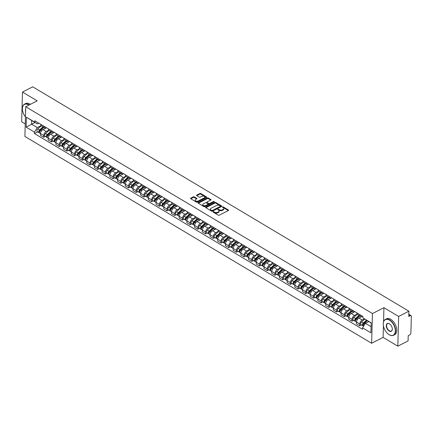 <?xml version="1.0" encoding="UTF-8"?>
<svg xmlns="http://www.w3.org/2000/svg" width="433" height="433" viewBox="0 0 433 433"><rect width="100%" height="100%" fill="white"/><g stroke="black" fill="none" stroke-linecap="round" stroke-linejoin="round"><path stroke-width="0.65" d="M213.155 211.705A0.493 0.271 1.6 0 0 213.139 212.083L218.292 215.158A0.698 0.39 1.6 0 0 219.282 215.19L228.38 210.53A0.698 0.39 1.6 0 0 228.597 210.265A0.698 0.39 1.6 0 0 228.402 209.983L223.249 206.909A0.493 0.271 1.6 0 0 222.54 207.272L223.206 207.672A2.241 1.239 1.6 0 1 223.834 208.56A2.241 1.239 1.6 0 1 223.141 209.426L222.383 209.81A2.241 1.239 1.6 0 1 219.217 209.713L218.546 209.318A0.493 0.271 1.6 0 0 217.842 209.68L218.508 210.075A2.241 1.239 1.6 0 1 219.13 210.968A2.241 1.239 1.6 0 1 218.443 211.829L217.685 212.219A2.241 1.239 1.6 0 1 214.514 212.121L213.848 211.721A0.493 0.271 1.6 0 0 213.155 211.705M194.287 196.891A0.698 0.39 1.6 0 0 193.297 196.858L190.742 198.168A0.698 0.39 1.6 0 0 190.531 198.438A0.698 0.39 1.6 0 0 190.726 198.715L196.447 202.13A0.698 0.39 1.6 0 0 197.437 202.157L206.536 197.502A0.698 0.39 1.6 0 0 206.752 197.231A0.698 0.39 1.6 0 0 206.557 196.955L200.831 193.54A0.698 0.39 1.6 0 0 199.84 193.508L196.761 195.088A0.698 0.39 1.6 0 0 196.544 195.359A0.698 0.39 1.6 0 0 196.739 195.635L199.185 197.096A0.698 0.39 1.6 0 0 200.176 197.129L201.708 196.344A1.873 1.039 1.6 0 1 203.754 196.181A1.873 1.039 1.6 0 1 204.879 197.172A1.873 1.039 1.6 0 1 204.3 197.892L198.314 200.955A1.873 1.039 1.6 0 1 196.268 201.123A1.873 1.039 1.6 0 1 195.142 200.133A1.873 1.039 1.6 0 1 195.716 199.413L196.717 198.899A0.698 0.39 1.6 0 0 196.928 198.628A0.698 0.39 1.6 0 0 196.734 198.352L194.287 196.891L194.271 197.486A0.698 0.39 1.6 0 0 193.28 197.453L190.769 198.742M383.427 325.832L383.102 337.388L397.824 346.167L398.658 316.453L383.936 307.674L372.45 313.552L25.72 106.734L37.206 100.857L22.478 92.077L32.729 86.833L408.904 311.208L408.757 316.469L410.354 315.652L408.806 314.726M398.658 316.453L408.904 311.208M205.827 207.163A0.698 0.39 1.6 0 0 205.61 207.434A0.698 0.39 1.6 0 0 205.805 207.71L211.526 211.125A0.698 0.39 1.6 0 0 212.516 211.152L221.615 206.498A0.698 0.39 1.6 0 0 221.831 206.227A0.698 0.39 1.6 0 0 221.636 205.951L215.915 202.536A0.698 0.39 1.6 0 0 214.925 202.503L205.827 207.163L205.81 207.716M198.309 203.239L207.364 198.601A0.698 0.39 1.6 0 1 208.354 198.633L208.376 198.038L210.822 199.499A0.698 0.39 1.6 0 1 211.017 199.775A0.698 0.39 1.6 0 1 210.801 200.046L207.109 201.935A0.698 0.39 1.6 0 0 206.898 202.206A0.698 0.39 1.6 0 0 207.093 202.482L208.717 203.45A0.698 0.39 1.6 0 0 209.707 203.483L213.55 201.518A0.493 0.271 1.6 0 1 214.227 201.924L204.977 206.655A0.698 0.39 1.6 0 1 203.986 206.628L198.265 203.212L198.287 202.666A0.698 0.39 1.6 0 0 198.07 202.936A0.698 0.39 1.6 0 0 198.265 203.212M198.287 202.666L207.385 198.005A0.698 0.39 1.6 0 1 208.376 198.038M397.824 346.167L408.075 340.923L408.222 335.662L409.818 334.844A1.429 0.844 120.8 0 0 410.879 333.129L411.35 316.312A1.429 0.844 120.8 0 0 411.052 315.614A1.429 0.844 120.8 0 0 410.354 315.652M383.102 337.388L371.622 343.266L24.892 136.449L25.72 106.734M22.478 92.077L21.65 121.792L25.238 123.935M362.524 316.236L362.318 316.344A3.285 1.943 -59.2 0 1 360.711 316.431A3.285 1.943 -59.2 0 1 360.023 314.823L360.029 314.748M362.54 316.247L358.952 318.082A3.285 1.943 120.8 0 0 356.511 322.028L359.769 323.976A3.285 1.943 -59.2 0 1 362.215 320.025L364.424 318.894M359.769 323.976L359.72 325.789L361.371 324.939M356.765 312.805L356.765 312.875A3.285 1.943 120.8 0 0 357.452 314.482L360.711 316.431M356.511 322.028L356.456 323.841L359.72 325.789M354.816 311.641L354.611 311.744A3.285 1.943 -59.2 0 1 353.003 311.83A3.285 1.943 -59.2 0 1 352.316 310.223L352.321 310.152M353.664 320.344L352.013 321.189L352.061 319.375A3.285 1.943 -59.2 0 1 354.508 315.43L357.068 314.12M349.058 308.209L349.058 308.28A3.285 1.943 120.8 0 0 349.745 309.887L353.003 311.83M354.833 311.652L351.244 313.487A3.285 1.943 120.8 0 0 348.803 317.432L348.749 319.245L352.013 321.189M347.109 307.046L346.903 307.149A3.285 1.943 -59.2 0 1 345.296 307.235A3.285 1.943 -59.2 0 1 344.608 305.628L344.614 305.557M345.956 315.744L344.305 316.593L344.354 314.78A3.285 1.943 -59.2 0 1 346.801 310.834L349.361 309.525M341.35 303.609L341.35 303.685A3.285 1.943 120.8 0 0 342.038 305.292L345.296 307.235M347.125 307.051L343.537 308.886A3.285 1.943 120.8 0 0 341.096 312.837L341.042 314.645L344.305 316.593M339.402 302.445L339.196 302.553A3.285 1.943 -59.2 0 1 337.588 302.64A3.285 1.943 -59.2 0 1 336.901 301.032L336.906 300.957M338.249 311.148L336.598 311.993L336.647 310.185A3.285 1.943 -59.2 0 1 339.093 306.234L341.653 304.924M333.643 299.014L333.643 299.084A3.285 1.943 120.8 0 0 334.33 300.691L337.588 302.64M339.418 302.456L335.829 304.291A3.285 1.943 120.8 0 0 333.388 308.236L333.334 310.05L336.598 311.993M330.541 306.553L328.891 307.398L325.627 305.454L325.681 303.641A3.285 1.943 120.8 0 1 328.122 299.696L331.489 297.953A3.285 1.943 -59.2 0 1 329.881 298.039A3.285 1.943 -59.2 0 1 329.194 296.432L329.199 296.361M328.891 307.398L328.939 305.584A3.285 1.943 -59.2 0 1 331.386 301.639L333.946 300.329M325.935 294.413L325.935 294.489A3.285 1.943 120.8 0 0 326.623 296.096L329.881 298.039M322.834 301.953L321.183 302.802L317.919 300.854L317.974 299.041A3.285 1.943 120.8 0 1 320.415 295.095L323.781 293.358A3.285 1.943 -59.2 0 1 322.174 293.444A3.285 1.943 -59.2 0 1 321.486 291.837L321.492 291.761M321.183 302.802L321.232 300.989A3.285 1.943 -59.2 0 1 323.678 297.043L326.238 295.728M318.228 289.818L318.228 289.888A3.285 1.943 120.8 0 0 318.915 291.496L322.174 293.444M316.279 288.654L316.074 288.762A3.285 1.943 -59.2 0 1 314.466 288.843A3.285 1.943 -59.2 0 1 313.779 287.236L313.784 287.166M315.127 297.357L313.476 298.202L313.524 296.389A3.285 1.943 -59.2 0 1 315.971 292.443L318.531 291.133M310.521 285.223L310.521 285.293A3.285 1.943 120.8 0 0 311.208 286.9L314.466 288.843M316.296 288.665L312.707 290.5A3.285 1.943 120.8 0 0 310.266 294.445L310.212 296.259L313.476 298.202M308.572 284.059L308.366 284.162A3.285 1.943 -59.2 0 1 306.759 284.248A3.285 1.943 -59.2 0 1 306.071 282.641L306.077 282.57M307.419 292.762L305.768 293.606L305.817 291.793A3.285 1.943 -59.2 0 1 308.264 287.848L310.824 286.538M302.813 280.622L302.813 280.698A3.285 1.943 120.8 0 0 303.501 282.305L306.759 284.248M308.588 284.07L305 285.904A3.285 1.943 120.8 0 0 302.559 289.85L302.505 291.663L305.768 293.606M300.865 279.458L300.659 279.566A3.285 1.943 -59.2 0 1 299.051 279.653A3.285 1.943 -59.2 0 1 298.364 278.046L298.369 277.97M299.712 288.161L298.061 289.011L298.11 287.198A3.285 1.943 -59.2 0 1 300.556 283.252L303.116 281.937M295.106 276.027L295.106 276.097A3.285 1.943 120.8 0 0 295.793 277.705L299.051 279.653M300.881 279.469L297.292 281.304A3.285 1.943 120.8 0 0 294.851 285.25L294.797 287.063L298.061 289.011M292.004 283.566L290.354 284.411L287.09 282.468L287.144 280.654A3.285 1.943 120.8 0 1 289.585 276.709L292.952 274.966A3.285 1.943 -59.2 0 1 291.344 275.052A3.285 1.943 -59.2 0 1 290.657 273.445L290.662 273.375M290.354 284.411L290.402 282.597A3.285 1.943 -59.2 0 1 292.849 278.652L295.409 277.342M287.398 271.431L287.398 271.502A3.285 1.943 120.8 0 0 288.086 273.109L291.344 275.052M284.297 278.971L282.646 279.815L279.382 277.872L279.437 276.059A3.285 1.943 120.8 0 1 281.878 272.113L285.244 270.371A3.285 1.943 -59.2 0 1 283.637 270.457A3.285 1.943 -59.2 0 1 282.949 268.85L282.955 268.779M282.646 279.815L282.695 278.002A3.285 1.943 -59.2 0 1 285.141 274.057L287.701 272.747M279.691 266.831L279.691 266.907A3.285 1.943 120.8 0 0 280.378 268.514L283.637 270.457M277.742 265.667L277.537 265.775A3.285 1.943 -59.2 0 1 275.929 265.862A3.285 1.943 -59.2 0 1 275.242 264.254L275.247 264.179M276.59 274.37L274.939 275.22L274.987 273.407A3.285 1.943 -59.2 0 1 277.434 269.461L279.994 268.146M271.984 262.236L271.984 262.306A3.285 1.943 120.8 0 0 272.671 263.913L275.929 265.862M277.759 265.678L274.17 267.513A3.285 1.943 120.8 0 0 271.729 271.459L271.675 273.272L274.939 275.22M270.035 261.072L269.829 261.175A3.285 1.943 -59.2 0 1 268.222 261.261A3.285 1.943 -59.2 0 1 267.534 259.654L267.54 259.584M268.882 269.775L267.231 270.62L267.28 268.806A3.285 1.943 -59.2 0 1 269.727 264.861L272.287 263.551M264.276 257.64L264.276 257.711A3.285 1.943 120.8 0 0 264.964 259.318L268.222 261.261M270.051 261.083L266.468 262.918A3.285 1.943 120.8 0 0 264.022 266.863L263.968 268.676L267.231 270.62M262.328 256.477L262.122 256.58A3.285 1.943 -59.2 0 1 260.514 256.666A3.285 1.943 -59.2 0 1 259.827 255.059L259.832 254.988M261.175 265.175L259.524 266.024L259.573 264.211A3.285 1.943 -59.2 0 1 262.019 260.265L264.579 258.956M256.569 253.04L256.569 253.116A3.285 1.943 120.8 0 0 257.256 254.723L260.514 256.666M262.344 256.482L258.761 258.317A3.285 1.943 120.8 0 0 256.314 262.268L256.26 264.076L259.524 266.024M254.62 251.876L254.415 251.984A3.285 1.943 -59.2 0 1 252.807 252.071A3.285 1.943 -59.2 0 1 252.12 250.463L252.125 250.388M253.467 260.579L251.817 261.424L251.865 259.616A3.285 1.943 -59.2 0 1 254.312 255.665L256.872 254.355M248.861 248.445L248.861 248.515A3.285 1.943 120.8 0 0 249.549 250.122L252.807 252.071M254.636 251.887L251.053 253.722A3.285 1.943 120.8 0 0 248.607 257.667L248.553 259.481L251.817 261.424M246.913 247.281L246.707 247.384A3.285 1.943 -59.2 0 1 245.1 247.47A3.285 1.943 -59.2 0 1 244.412 245.863L244.418 245.792M245.76 255.984L244.109 256.829L244.158 255.015A3.285 1.943 -59.2 0 1 246.604 251.07L249.164 249.76M241.154 243.844L241.154 243.92A3.285 1.943 120.8 0 0 241.841 245.527L245.1 247.47M246.929 247.292L243.346 249.127A3.285 1.943 120.8 0 0 240.9 253.072L240.845 254.885L244.109 256.829M239.205 242.686L239 242.789A3.285 1.943 -59.2 0 1 237.392 242.875A3.285 1.943 -59.2 0 1 236.71 241.268L236.71 241.192M238.053 251.384L236.402 252.233L236.45 250.42A3.285 1.943 -59.2 0 1 238.897 246.474L241.457 245.159M233.447 239.249L233.447 239.325A3.285 1.943 120.8 0 0 234.134 240.932L237.392 242.875M239.222 242.691L235.639 244.526A3.285 1.943 120.8 0 0 233.192 248.477L233.138 250.285L236.402 252.233M231.498 238.085L231.292 238.193A3.285 1.943 -59.2 0 1 229.685 238.274A3.285 1.943 -59.2 0 1 229.003 236.667L229.003 236.597M230.351 246.788L228.694 247.633L228.743 245.82A3.285 1.943 -59.2 0 1 231.19 241.874L233.75 240.564M225.739 234.654L225.739 234.724A3.285 1.943 120.8 0 0 226.427 236.331L229.685 238.274M231.514 238.096L227.931 239.931A3.285 1.943 120.8 0 0 225.485 243.876L225.431 245.69L228.694 247.633M223.791 233.49L223.585 233.593A3.285 1.943 -59.2 0 1 221.977 233.679A3.285 1.943 -59.2 0 1 221.295 232.072L221.295 232.001M222.643 242.193L220.987 243.037L221.036 241.224A3.285 1.943 -59.2 0 1 223.482 237.279L226.042 235.969M218.032 230.053L218.032 230.129A3.285 1.943 120.8 0 0 218.719 231.736L221.977 233.679M223.807 233.501L220.224 235.335A3.285 1.943 120.8 0 0 217.777 239.281L217.723 241.094L220.987 243.037M214.936 237.593L213.28 238.442L210.021 236.494L210.07 234.681A3.285 1.943 120.8 0 1 212.516 230.735L215.878 228.997A3.285 1.943 -59.2 0 1 214.27 229.084A3.285 1.943 -59.2 0 1 213.588 227.477L213.588 227.401M213.28 238.442L213.328 236.629A3.285 1.943 -59.2 0 1 215.775 232.683L218.335 231.368M210.324 225.458L210.324 225.528A3.285 1.943 120.8 0 0 211.012 227.136L214.27 229.084M207.228 232.997L205.572 233.842L202.314 231.899L202.363 230.085A3.285 1.943 120.8 0 1 204.809 226.14L208.17 224.397A3.285 1.943 -59.2 0 1 206.563 224.483A3.285 1.943 -59.2 0 1 205.881 222.876L205.881 222.806M205.572 233.842L205.621 232.028A3.285 1.943 -59.2 0 1 208.067 228.083L210.627 226.773M202.617 220.862L202.617 220.933A3.285 1.943 120.8 0 0 203.304 222.54L206.563 224.483M200.668 219.699L200.463 219.802A3.285 1.943 -59.2 0 1 198.855 219.888A3.285 1.943 -59.2 0 1 198.173 218.281L198.173 218.21M199.521 228.402L197.865 229.246L197.913 227.433A3.285 1.943 -59.2 0 1 200.36 223.488L202.92 222.178M194.91 216.262L194.91 216.338A3.285 1.943 120.8 0 0 195.597 217.945L198.855 219.888M200.685 219.71L197.102 221.544A3.285 1.943 120.8 0 0 194.655 225.49L194.606 227.303L197.865 229.246M192.961 215.098L192.755 215.206A3.285 1.943 -59.2 0 1 191.148 215.293A3.285 1.943 -59.2 0 1 190.466 213.686L190.466 213.61M191.814 223.801L190.157 224.651L190.206 222.838A3.285 1.943 -59.2 0 1 192.653 218.892L195.213 217.577M187.208 211.667L187.202 211.737A3.285 1.943 120.8 0 0 187.89 213.345L191.148 215.293M192.977 215.109L189.394 216.944A3.285 1.943 120.8 0 0 186.948 220.89L186.899 222.703L190.157 224.651M185.254 210.503L185.048 210.606A3.285 1.943 -59.2 0 1 183.44 210.692A3.285 1.943 -59.2 0 1 182.758 209.085L182.758 209.015M184.106 219.206L182.45 220.051L182.499 218.237A3.285 1.943 -59.2 0 1 184.945 214.292L187.505 212.982M179.5 207.071L179.495 207.142A3.285 1.943 120.8 0 0 180.182 208.749L183.44 210.692M185.27 210.514L181.687 212.349A3.285 1.943 120.8 0 0 179.24 216.294L179.192 218.108L182.45 220.051M176.399 214.606L174.743 215.455L171.484 213.512L171.533 211.699A3.285 1.943 120.8 0 1 173.979 207.753L177.341 206.011A3.285 1.943 -59.2 0 1 175.733 206.097A3.285 1.943 -59.2 0 1 175.051 204.49L175.051 204.419M174.743 215.455L174.791 213.642A3.285 1.943 -59.2 0 1 177.238 209.696L179.798 208.387M171.793 202.471L171.787 202.547A3.285 1.943 120.8 0 0 172.475 204.154L175.733 206.097M168.691 210.01L167.035 210.86L163.777 208.912L163.826 207.098A3.285 1.943 120.8 0 1 166.272 203.153L169.633 201.415A3.285 1.943 -59.2 0 1 168.031 201.502A3.285 1.943 -59.2 0 1 167.344 199.894L167.344 199.819M167.035 210.86L167.084 209.047A3.285 1.943 -59.2 0 1 169.53 205.096L172.09 203.786M164.085 197.876L164.08 197.946A3.285 1.943 120.8 0 0 164.767 199.553L168.031 201.502M162.131 196.712L161.926 196.815A3.285 1.943 -59.2 0 1 160.324 196.901A3.285 1.943 -59.2 0 1 159.636 195.294L159.636 195.223M160.984 205.415L159.328 206.26L159.376 204.446A3.285 1.943 -59.2 0 1 161.823 200.501L164.383 199.191M156.378 193.28L156.373 193.351A3.285 1.943 120.8 0 0 157.06 194.958L160.324 196.901M162.148 196.723L158.565 198.558A3.285 1.943 120.8 0 0 156.118 202.503L156.069 204.316L159.328 206.26M154.424 192.117L154.218 192.22A3.285 1.943 -59.2 0 1 152.616 192.306A3.285 1.943 -59.2 0 1 151.929 190.699L151.929 190.628M153.277 200.815L151.62 201.664L151.669 199.851A3.285 1.943 -59.2 0 1 154.116 195.905L156.676 194.596M148.671 188.68L148.665 188.756A3.285 1.943 120.8 0 0 149.353 190.363L152.616 192.306M154.44 192.122L150.857 193.957A3.285 1.943 120.8 0 0 148.411 197.908L148.362 199.716L151.62 201.664M146.717 187.516L146.511 187.624A3.285 1.943 -59.2 0 1 144.909 187.711A3.285 1.943 -59.2 0 1 144.221 186.103L144.221 186.028M145.569 196.219L143.913 197.064L143.962 195.256A3.285 1.943 -59.2 0 1 146.408 191.305L148.968 189.995M140.963 184.085L140.958 184.155A3.285 1.943 120.8 0 0 141.645 185.762L144.909 187.711M146.733 187.527L143.15 189.362A3.285 1.943 120.8 0 0 140.703 193.307L140.655 195.121L143.913 197.064M139.009 182.921L138.804 183.024A3.285 1.943 -59.2 0 1 137.201 183.11A3.285 1.943 -59.2 0 1 136.514 181.503L136.514 181.432M137.862 191.624L136.206 192.469L136.254 190.655A3.285 1.943 -59.2 0 1 138.701 186.71L141.261 185.4M133.256 179.484L133.25 179.56A3.285 1.943 120.8 0 0 133.938 181.167L137.201 183.11M139.025 182.932L135.442 184.767A3.285 1.943 120.8 0 0 132.996 188.712L132.947 190.525L136.206 192.469M131.302 178.32L131.096 178.428A3.285 1.943 -59.2 0 1 129.494 178.515A3.285 1.943 -59.2 0 1 128.807 176.908L128.807 176.832M130.154 187.024L128.498 187.873L128.547 186.06A3.285 1.943 -59.2 0 1 130.993 182.114L133.553 180.799M125.548 174.889L125.543 174.959A3.285 1.943 120.8 0 0 126.23 176.567L129.494 178.515M131.318 178.331L127.735 180.166A3.285 1.943 120.8 0 0 125.289 184.112L125.24 185.925L128.498 187.873M123.594 173.725L123.389 173.833A3.285 1.943 -59.2 0 1 121.787 173.914A3.285 1.943 -59.2 0 1 121.099 172.307L121.099 172.237M122.447 182.428L120.791 183.273L120.839 181.459A3.285 1.943 -59.2 0 1 123.286 177.514L125.846 176.204M117.841 170.293L117.836 170.364A3.285 1.943 120.8 0 0 118.523 171.971L121.787 173.914M123.611 173.736L120.028 175.571A3.285 1.943 120.8 0 0 117.581 179.516L117.532 181.33L120.791 183.273M115.887 169.13L115.681 169.233A3.285 1.943 -59.2 0 1 114.079 169.319A3.285 1.943 -59.2 0 1 113.392 167.712L113.392 167.641M114.74 177.833L113.083 178.677L113.137 176.864A3.285 1.943 -59.2 0 1 115.579 172.919L118.144 171.609M110.134 165.693L110.128 165.769A3.285 1.943 120.8 0 0 110.816 167.376L114.079 169.319M115.903 169.141L112.32 170.975A3.285 1.943 120.8 0 0 109.874 174.921L109.825 176.734L113.083 178.677M108.18 164.529L107.974 164.637A3.285 1.943 -59.2 0 1 106.372 164.724A3.285 1.943 -59.2 0 1 105.684 163.117L105.684 163.041M107.032 173.232L105.376 174.082L105.43 172.269A3.285 1.943 -59.2 0 1 107.871 168.323L110.437 167.008M102.426 161.098L102.421 161.168A3.285 1.943 120.8 0 0 103.108 162.776L106.372 164.724M108.196 164.54L104.613 166.375A3.285 1.943 120.8 0 0 102.166 170.321L102.118 172.134L105.376 174.082M99.325 168.637L97.669 169.482L94.41 167.539L94.459 165.725A3.285 1.943 120.8 0 1 96.905 161.78L100.267 160.037A3.285 1.943 -59.2 0 1 98.664 160.123A3.285 1.943 -59.2 0 1 97.977 158.516L97.977 158.446M97.669 169.482L97.723 167.668A3.285 1.943 -59.2 0 1 100.164 163.723L102.729 162.413M94.719 156.502L94.713 156.573A3.285 1.943 120.8 0 0 95.401 158.18L98.664 160.123M91.617 164.042L89.961 164.886L86.703 162.943L86.752 161.13A3.285 1.943 120.8 0 1 89.198 157.184L92.559 155.442A3.285 1.943 -59.2 0 1 90.957 155.528A3.285 1.943 -59.2 0 1 90.27 153.921L90.27 153.85M89.961 164.886L90.015 163.073A3.285 1.943 -59.2 0 1 92.456 159.127L95.022 157.818M87.011 151.902L87.006 151.978A3.285 1.943 120.8 0 0 87.693 153.585L90.957 155.528M85.057 150.738L84.852 150.846A3.285 1.943 -59.2 0 1 83.25 150.933A3.285 1.943 -59.2 0 1 82.562 149.325L82.562 149.25M83.91 159.441L82.254 160.291L82.308 158.478A3.285 1.943 -59.2 0 1 84.749 154.532L87.314 153.217M79.304 147.307L79.299 147.377A3.285 1.943 120.8 0 0 79.986 148.984L83.25 150.933M85.074 150.749L81.491 152.584A3.285 1.943 120.8 0 0 79.044 156.529L78.995 158.343L82.254 160.291M77.35 146.143L77.144 146.246A3.285 1.943 -59.2 0 1 75.542 146.332A3.285 1.943 -59.2 0 1 74.855 144.725L74.855 144.654M76.203 154.846L74.546 155.691L74.6 153.877A3.285 1.943 -59.2 0 1 77.042 149.932L79.607 148.622M71.597 142.711L71.591 142.782A3.285 1.943 120.8 0 0 72.279 144.389L75.542 146.332M77.366 146.154L73.783 147.989A3.285 1.943 120.8 0 0 71.337 151.934L71.288 153.747L74.546 155.691M69.643 141.548L69.437 141.651A3.285 1.943 -59.2 0 1 67.835 141.737A3.285 1.943 -59.2 0 1 67.147 140.13L67.147 140.059M68.495 150.246L66.839 151.095L66.893 149.282A3.285 1.943 -59.2 0 1 69.334 145.336L71.9 144.027M63.889 138.111L63.884 138.187A3.285 1.943 120.8 0 0 64.571 139.794L67.835 141.737M69.659 141.553L66.076 143.388A3.285 1.943 120.8 0 0 63.629 147.339L63.581 149.147L66.839 151.095M61.935 136.947L61.73 137.055A3.285 1.943 -59.2 0 1 60.127 137.142A3.285 1.943 -59.2 0 1 59.44 135.534L59.44 135.459M60.788 145.65L59.132 146.495L59.186 144.687A3.285 1.943 -59.2 0 1 61.627 140.736L64.192 139.426M56.182 133.516L56.176 133.586A3.285 1.943 120.8 0 0 56.864 135.193L60.127 137.142M61.951 136.958L58.368 138.793A3.285 1.943 120.8 0 0 55.922 142.738L55.873 144.552L59.132 146.495M53.08 141.055L51.424 141.9L48.166 139.956L48.215 138.143A3.285 1.943 120.8 0 1 50.661 134.198L54.022 132.455A3.285 1.943 -59.2 0 1 52.42 132.541A3.285 1.943 -59.2 0 1 51.733 130.934L51.733 130.863M51.424 141.9L51.478 140.086A3.285 1.943 -59.2 0 1 53.919 136.141L56.485 134.831M48.474 128.915L48.469 128.991A3.285 1.943 120.8 0 0 49.156 130.598L52.42 132.541M46.52 127.757L46.315 127.859A3.285 1.943 -59.2 0 1 44.713 127.946A3.285 1.943 -59.2 0 1 44.025 126.339L44.025 126.263M45.373 136.455L43.717 137.304L43.771 135.491A3.285 1.943 -59.2 0 1 46.212 131.545L48.777 130.23M40.767 124.32L40.762 124.395A3.285 1.943 120.8 0 0 41.449 126.003L44.713 127.946M46.537 127.762L42.954 129.597A3.285 1.943 120.8 0 0 40.507 133.548L40.458 135.356L43.717 137.304M371.184 323.002L362.886 317.876L362.924 316.48L34.77 120.747L34.732 122.144L37.373 123.892L31.69 120.504L31.587 124.19L37.27 127.578L41.07 125.635M368.802 321.584L365.425 323.31L371.081 326.682M362.886 317.876L371.189 322.823L370.908 332.809L362.605 327.857L365.425 323.31M37.27 127.578L34.456 132.125L34.413 133.521L362.567 329.253L362.605 327.857M34.456 132.125L26.153 127.178L26.435 117.191L34.732 122.144M372.45 313.552L371.622 343.266M383.936 307.674L383.535 321.849M34.97 122.458L26.153 127.178M38.813 123.156L37.373 123.892M37.666 131.859L34.413 133.521M31.69 120.504L26.435 117.191M213.382 212.23A0.493 0.271 1.6 0 1 213.832 212.316L214.497 212.717A2.241 1.239 1.6 0 0 217.669 212.814L217.685 212.219M219.13 210.968L219.114 211.564A2.241 1.239 1.6 0 1 218.427 212.424L217.669 212.814M223.834 208.56L223.818 209.155A2.241 1.239 1.6 0 1 223.125 210.021L222.367 210.406A2.241 1.239 1.6 0 1 219.201 210.308L218.53 209.913A0.493 0.271 1.6 0 0 218.086 209.826M228.343 210.552L223.233 207.504A0.493 0.271 1.6 0 0 222.784 207.418M221.577 206.519L215.899 203.131A0.698 0.39 1.6 0 0 214.909 203.099L205.848 207.737M211.699 210.443A0.493 0.271 1.6 0 0 212.397 210.465L220.381 206.379A0.493 0.271 1.6 0 0 220.397 205.994L219.693 205.572A2.241 1.239 1.6 0 0 216.522 205.475L211.066 208.273A2.241 1.239 1.6 0 0 210.373 209.134A2.241 1.239 1.6 0 0 211.001 210.021L211.699 210.443L211.683 211.039A0.493 0.271 1.6 0 0 212.381 211.06L212.397 210.465M220.532 206.189L220.516 206.785A0.493 0.271 1.6 0 1 220.365 206.969L212.381 211.06M210.373 209.134L210.357 209.729A2.241 1.239 1.6 0 0 210.985 210.617L211.001 210.021M211.683 211.039L210.985 210.617M208.354 198.633L210.763 200.068M206.898 202.206L206.882 202.801A0.698 0.39 1.6 0 0 207.077 203.077L208.701 204.046A0.698 0.39 1.6 0 0 209.691 204.078L213.529 202.114L213.55 201.518M213.978 202.049A0.493 0.271 1.6 0 0 213.529 202.114M203.283 203.894A1.873 1.039 1.6 0 0 202.709 204.614A1.873 1.039 1.6 0 0 203.835 205.605A1.873 1.039 1.6 0 0 205.875 205.442L207.986 204.365A0.698 0.39 1.6 0 0 208.203 204.095A0.698 0.39 1.6 0 0 208.008 203.813L206.384 202.844A0.698 0.39 1.6 0 0 205.394 202.817L203.283 203.894M202.709 204.614L202.693 205.21A1.873 1.039 1.6 0 0 203.813 206.2A1.873 1.039 1.6 0 0 205.859 206.038L205.875 205.442M208.203 204.095L208.186 204.69A0.698 0.39 1.6 0 1 207.97 204.955L205.859 206.038M196.674 198.92L194.271 197.486M195.142 200.133L195.126 200.728A1.873 1.039 1.6 0 0 196.252 201.713A1.873 1.039 1.6 0 0 198.292 201.551L198.314 200.955M204.879 197.172L204.863 197.767A1.873 1.039 1.6 0 1 204.284 198.487L198.292 201.551M206.492 197.524L200.815 194.136A0.698 0.39 1.6 0 0 199.824 194.103L196.782 195.662M366.978 320.49L363.487 323.668A0.855 0.509 120.8 0 0 363.238 324.972A0.855 0.509 120.8 0 0 363.282 324.994M366.448 320.176L363.287 323.056A1.786 1.055 120.8 0 0 362.762 325.768A1.786 1.055 120.8 0 0 363.287 325.843M364.705 319.083L361.506 321.995A1.786 1.055 120.8 0 0 360.981 324.707L362.762 325.768M366.177 321.687L365.008 322.287M367.287 320.68L364.126 323.559A1.786 1.055 120.8 0 0 363.596 326.265M359.487 315.7L355.78 319.072A0.855 0.509 120.8 0 0 355.531 320.377A0.855 0.509 120.8 0 0 355.574 320.398M358.957 315.381L355.58 318.461A1.786 1.055 120.8 0 0 355.055 321.172A1.786 1.055 120.8 0 0 355.58 321.248M357.209 314.293L353.799 317.4A1.786 1.055 120.8 0 0 353.274 320.111L355.055 321.172M358.47 317.091L357.301 317.687M359.796 315.884L356.419 318.959A1.786 1.055 120.8 0 0 355.894 321.67L356.511 322.038M351.78 311.1L348.072 314.477A0.855 0.509 120.8 0 0 347.823 315.776A0.855 0.509 120.8 0 0 347.867 315.798M351.25 310.786L347.872 313.86A1.786 1.055 120.8 0 0 347.347 316.577A1.786 1.055 120.8 0 0 347.872 316.653M349.501 309.698L346.091 312.799A1.786 1.055 120.8 0 0 345.566 315.516L347.347 316.577M350.762 312.491L349.593 313.091M352.089 311.284L348.711 314.363A1.786 1.055 120.8 0 0 348.186 317.075L352.061 319.375M389.5 320.149A8.709 5.104 -117.1 0 0 383.27 323.727A8.709 5.104 -117.1 0 0 388.753 334.438A8.709 5.104 -117.1 0 0 389.094 334.655A8.709 5.104 -117.1 0 0 395.324 330.996A8.709 5.104 -117.1 0 0 389.5 320.149M383.275 323.64A8.925 5.228 62.9 0 1 383.275 323.559A8.925 5.228 62.9 0 1 385.386 319.381A8.925 5.228 62.9 0 1 389.657 319.895A8.925 5.228 62.9 0 1 395.269 328.025A8.925 5.228 62.9 0 1 393.516 335.266A8.925 5.228 62.9 0 1 389.245 334.752A8.925 5.228 62.9 0 1 388.894 334.53A8.925 5.228 62.9 0 1 388.823 334.487M389.397 323.776A4.352 2.549 62.9 0 1 389.565 323.884A4.352 2.549 62.9 0 1 392.309 329.242A4.352 2.549 62.9 0 1 389.197 331.029A4.352 2.549 62.9 0 1 386.285 325.605A4.352 2.549 62.9 0 1 389.397 323.776M389.64 323.933A4.141 2.425 -117.1 0 0 389.548 323.879A4.141 2.425 -117.1 0 0 387.562 323.64A4.141 2.425 -117.1 0 0 386.75 326.996A4.141 2.425 -117.1 0 0 389.354 330.769A4.141 2.425 -117.1 0 0 391.335 331.007A4.141 2.425 -117.1 0 0 392.309 329.156M385.386 319.381L386.517 318.802A8.925 5.228 62.9 0 1 390.793 319.316A8.925 5.228 62.9 0 1 396.406 327.445A8.925 5.228 62.9 0 1 394.647 334.687L393.516 335.266M411.177 322.509A8.925 5.228 62.9 0 1 411.15 323.565M28.93 105.095A8.709 5.104 -117.1 0 0 28.638 104.91A8.709 5.104 -117.1 0 0 22.413 108.488A8.709 5.104 -117.1 0 0 25.439 116.888M22.413 108.402A8.925 5.228 62.9 0 1 22.419 108.315A8.925 5.228 62.9 0 1 24.524 104.136A8.925 5.228 62.9 0 1 28.8 104.651A8.925 5.228 62.9 0 1 29.238 104.938M24.524 104.136L25.655 103.557A8.925 5.228 62.9 0 1 29.931 104.072A8.925 5.228 62.9 0 1 30.37 104.353M25.579 111.757A4.352 2.549 62.9 0 1 25.65 109.203M344.073 306.504L340.365 309.876A0.855 0.509 120.8 0 0 340.116 311.181A0.855 0.509 120.8 0 0 340.159 311.203M343.542 306.191L340.165 309.265A1.786 1.055 120.8 0 0 339.64 311.976A1.786 1.055 120.8 0 0 340.165 312.052M341.794 305.097L338.384 308.204A1.786 1.055 120.8 0 0 337.859 310.916L339.64 311.976M343.055 307.895L341.886 308.496M344.381 306.688L341.004 309.763A1.786 1.055 120.8 0 0 340.479 312.48L344.354 314.78M336.365 301.909L332.658 305.281A0.855 0.509 120.8 0 0 332.409 306.586A0.855 0.509 120.8 0 0 332.452 306.607M335.835 301.59L332.457 304.67A1.786 1.055 120.8 0 0 331.932 307.381A1.786 1.055 120.8 0 0 332.457 307.457M334.087 300.502L330.677 303.609A1.786 1.055 120.8 0 0 330.152 306.32L331.932 307.381M335.348 303.3L334.179 303.896M336.674 302.093L333.296 305.168A1.786 1.055 120.8 0 0 332.771 307.879L336.647 310.185M328.658 297.309L324.95 300.686A0.855 0.509 120.8 0 0 324.701 301.985A0.855 0.509 120.8 0 0 324.745 302.007M328.127 296.995L324.75 300.069A1.786 1.055 120.8 0 0 324.225 302.781A1.786 1.055 120.8 0 0 324.75 302.862M326.379 295.907L322.969 299.008A1.786 1.055 120.8 0 0 322.444 301.72L324.225 302.781M327.64 298.7L326.471 299.3M328.966 297.493L325.589 300.572A1.786 1.055 120.8 0 0 325.064 303.284L328.939 305.584M320.95 292.713L317.243 296.085A0.855 0.509 120.8 0 0 316.994 297.39A0.855 0.509 120.8 0 0 317.037 297.411M320.42 292.394L317.043 295.474A1.786 1.055 120.8 0 0 316.518 298.185A1.786 1.055 120.8 0 0 317.043 298.261M318.672 291.306L315.262 294.413A1.786 1.055 120.8 0 0 314.737 297.125L316.518 298.185M319.933 294.104L318.764 294.705M321.259 292.897L317.882 295.972A1.786 1.055 120.8 0 0 317.357 298.689L321.232 300.989M313.243 288.118L309.535 291.49A0.855 0.509 120.8 0 0 309.286 292.789A0.855 0.509 120.8 0 0 309.33 292.816M312.713 287.799L309.335 290.873A1.786 1.055 120.8 0 0 308.81 293.59A1.786 1.055 120.8 0 0 309.335 293.666M310.964 286.711L307.554 289.812A1.786 1.055 120.8 0 0 307.029 292.529L308.81 293.59M312.225 289.509L311.056 290.105M313.552 288.302L310.174 291.377A1.786 1.055 120.8 0 0 309.649 294.088L310.266 294.456M305.536 283.518L301.828 286.895A0.855 0.509 120.8 0 0 301.579 288.194A0.855 0.509 120.8 0 0 301.622 288.216M305.005 283.204L301.628 286.278A1.786 1.055 120.8 0 0 301.103 288.99A1.786 1.055 120.8 0 0 301.628 289.065M303.257 282.11L299.847 285.217A1.786 1.055 120.8 0 0 299.327 287.929L301.103 288.99M304.518 284.909L303.349 285.509M305.844 283.702L302.467 286.781A1.786 1.055 120.8 0 0 301.942 289.493L302.559 289.861M297.828 278.922L294.121 282.294A0.855 0.509 120.8 0 0 293.872 283.599A0.855 0.509 120.8 0 0 293.915 283.62M297.298 278.603L293.92 281.683A1.786 1.055 120.8 0 0 293.395 284.394A1.786 1.055 120.8 0 0 293.92 284.47M295.55 277.515L292.14 280.622A1.786 1.055 120.8 0 0 291.62 283.334L293.395 284.394M296.811 280.313L295.642 280.914M298.137 279.106L294.759 282.181A1.786 1.055 120.8 0 0 294.234 284.898L294.851 285.26M290.121 274.322L286.413 277.699A0.855 0.509 120.8 0 0 286.164 278.998A0.855 0.509 120.8 0 0 286.208 279.02M289.59 274.008L286.213 277.082A1.786 1.055 120.8 0 0 285.688 279.799A1.786 1.055 120.8 0 0 286.213 279.875M287.842 272.92L284.432 276.021A1.786 1.055 120.8 0 0 283.913 278.738L285.688 279.799M289.109 275.713L287.934 276.314M290.429 274.511L287.052 277.585A1.786 1.055 120.8 0 0 286.527 280.297L290.402 282.597M282.413 269.727L278.706 273.099A0.855 0.509 120.8 0 0 278.457 274.403A0.855 0.509 120.8 0 0 278.5 274.425M281.883 269.413L278.506 272.487A1.786 1.055 120.8 0 0 277.981 275.199A1.786 1.055 120.8 0 0 278.506 275.274M280.135 268.319L276.725 271.426A1.786 1.055 120.8 0 0 276.205 274.138L277.981 275.199M281.401 271.118L280.227 271.718M282.722 269.911L279.345 272.99A1.786 1.055 120.8 0 0 278.82 275.702L282.695 278.002M274.706 265.131L270.998 268.503A0.855 0.509 120.8 0 0 270.749 269.808A0.855 0.509 120.8 0 0 270.793 269.829M274.176 264.812L270.798 267.892A1.786 1.055 120.8 0 0 270.273 270.603A1.786 1.055 120.8 0 0 270.798 270.679M272.427 263.724L269.017 266.831A1.786 1.055 120.8 0 0 268.498 269.543L270.273 270.603M273.694 266.522L272.519 267.118M275.015 265.315L271.637 268.39A1.786 1.055 120.8 0 0 271.112 271.101L274.987 273.407M266.999 260.531L263.291 263.908A0.855 0.509 120.8 0 0 263.042 265.207A0.855 0.509 120.8 0 0 263.085 265.229M266.468 260.217L263.091 263.291A1.786 1.055 120.8 0 0 262.566 266.008A1.786 1.055 120.8 0 0 263.091 266.084M264.72 259.129L261.31 262.23A1.786 1.055 120.8 0 0 260.79 264.947L262.566 266.008M265.986 261.922L264.812 262.522M267.307 260.715L263.93 263.794A1.786 1.055 120.8 0 0 263.405 266.506L267.28 268.806M259.291 255.935L255.584 259.307A0.855 0.509 120.8 0 0 255.335 260.612A0.855 0.509 120.8 0 0 255.378 260.634M258.761 255.622L255.383 258.696A1.786 1.055 120.8 0 0 254.858 261.408A1.786 1.055 120.8 0 0 255.383 261.483M257.013 254.528L253.603 257.635A1.786 1.055 120.8 0 0 253.083 260.347L254.858 261.408M258.279 257.326L257.105 257.927M259.6 256.12L256.222 259.199A1.786 1.055 120.8 0 0 255.697 261.911L259.573 264.211M251.584 251.34L247.876 254.712A0.855 0.509 120.8 0 0 247.627 256.017A0.855 0.509 120.8 0 0 247.671 256.038M251.053 251.021L247.676 254.101A1.786 1.055 120.8 0 0 247.151 256.812A1.786 1.055 120.8 0 0 247.676 256.888M249.305 249.933L245.895 253.04A1.786 1.055 120.8 0 0 245.376 255.751L247.151 256.812M250.572 252.731L249.397 253.327M251.892 251.524L248.515 254.599A1.786 1.055 120.8 0 0 247.99 257.31L248.607 257.678M243.876 246.74L240.169 250.117A0.855 0.509 120.8 0 0 239.92 251.416A0.855 0.509 120.8 0 0 239.963 251.438M243.346 246.426L239.969 249.5A1.786 1.055 120.8 0 0 239.444 252.212A1.786 1.055 120.8 0 0 239.969 252.293M241.598 245.338L238.188 248.439A1.786 1.055 120.8 0 0 237.668 251.151L239.444 252.212M242.864 248.131L241.69 248.731M244.185 246.924L240.808 250.003A1.786 1.055 120.8 0 0 240.283 252.715L240.9 253.083M236.169 242.144L232.461 245.516A0.855 0.509 120.8 0 0 232.212 246.821A0.855 0.509 120.8 0 0 232.256 246.842M235.639 241.825L232.261 244.905A1.786 1.055 120.8 0 0 231.736 247.616A1.786 1.055 120.8 0 0 232.261 247.692M233.89 240.737L230.48 243.844A1.786 1.055 120.8 0 0 229.961 246.556L231.736 247.616M235.157 243.535L233.982 244.136M236.478 242.328L233.1 245.403A1.786 1.055 120.8 0 0 232.575 248.12L236.45 250.42M228.462 237.549L224.759 240.921A0.855 0.509 120.8 0 0 224.505 242.226A0.855 0.509 120.8 0 0 224.548 242.247M227.931 237.23L224.554 240.31A1.786 1.055 120.8 0 0 224.029 243.021A1.786 1.055 120.8 0 0 224.554 243.097M226.183 236.142L222.773 239.249A1.786 1.055 120.8 0 0 222.253 241.96L224.029 243.021M227.449 238.94L226.275 239.536M228.77 237.733L225.393 240.808A1.786 1.055 120.8 0 0 224.868 243.519L228.743 245.82M220.754 232.949L217.052 236.326A0.855 0.509 120.8 0 0 216.798 237.625A0.855 0.509 120.8 0 0 216.841 237.647M220.224 232.635L216.846 235.709A1.786 1.055 120.8 0 0 216.321 238.421A1.786 1.055 120.8 0 0 216.846 238.502M218.476 231.541L215.066 234.648A1.786 1.055 120.8 0 0 214.546 237.36L216.321 238.421M219.742 234.34L218.568 234.94M221.063 233.133L217.685 236.212A1.786 1.055 120.8 0 0 217.16 238.924L221.036 241.224M213.047 228.353L209.345 231.725A0.855 0.509 120.8 0 0 209.09 233.03A0.855 0.509 120.8 0 0 209.134 233.051M212.516 228.034L209.139 231.114A1.786 1.055 120.8 0 0 208.614 233.825A1.786 1.055 120.8 0 0 209.139 233.901M210.768 226.946L207.358 230.053A1.786 1.055 120.8 0 0 206.839 232.765L208.614 233.825M212.035 229.744L210.86 230.345M213.355 228.537L209.978 231.612A1.786 1.055 120.8 0 0 209.453 234.329L213.328 236.629M205.339 223.753L201.637 227.13A0.855 0.509 120.8 0 0 201.383 228.429A0.855 0.509 120.8 0 0 201.426 228.451M204.809 223.439L201.432 226.513A1.786 1.055 120.8 0 0 200.907 229.23A1.786 1.055 120.8 0 0 201.432 229.306M203.061 222.351L199.651 225.452A1.786 1.055 120.8 0 0 199.131 228.169L200.907 229.23M204.327 225.144L203.153 225.745M205.648 223.942L202.271 227.016A1.786 1.055 120.8 0 0 201.746 229.728L205.621 232.028M197.632 219.158L193.93 222.53A0.855 0.509 120.8 0 0 193.675 223.834A0.855 0.509 120.8 0 0 193.719 223.856M197.102 218.844L193.724 221.918A1.786 1.055 120.8 0 0 193.199 224.63A1.786 1.055 120.8 0 0 193.724 224.705M195.353 217.75L191.943 220.857A1.786 1.055 120.8 0 0 191.424 223.569L193.199 224.63M196.62 220.549L195.445 221.149M197.941 219.342L194.563 222.421A1.786 1.055 120.8 0 0 194.044 225.133L197.913 227.433M189.925 214.562L186.222 217.934A0.855 0.509 120.8 0 0 185.968 219.239A0.855 0.509 120.8 0 0 186.011 219.26M189.394 214.243L186.017 217.323A1.786 1.055 120.8 0 0 185.492 220.034A1.786 1.055 120.8 0 0 186.017 220.11M187.646 213.155L184.236 216.262A1.786 1.055 120.8 0 0 183.716 218.974L185.492 220.034M188.912 215.953L187.738 216.554M190.233 214.746L186.856 217.821A1.786 1.055 120.8 0 0 186.336 220.538L186.948 220.9M182.217 209.962L178.515 213.339A0.855 0.509 120.8 0 0 178.261 214.638A0.855 0.509 120.8 0 0 178.304 214.66M181.687 209.648L178.309 212.722A1.786 1.055 120.8 0 0 177.784 215.439A1.786 1.055 120.8 0 0 178.309 215.515M179.939 208.56L176.529 211.661A1.786 1.055 120.8 0 0 176.009 214.378L177.784 215.439M181.205 211.353L180.031 211.954M182.526 210.151L179.148 213.225A1.786 1.055 120.8 0 0 178.629 215.937L179.24 216.305M174.51 205.366L170.808 208.738A0.855 0.509 120.8 0 0 170.553 210.043A0.855 0.509 120.8 0 0 170.597 210.065M173.979 205.053L170.602 208.127A1.786 1.055 120.8 0 0 170.077 210.839A1.786 1.055 120.8 0 0 170.602 210.914M172.237 203.959L168.821 207.066A1.786 1.055 120.8 0 0 168.302 209.778L170.077 210.839M173.498 206.757L172.323 207.358M174.824 205.551L171.441 208.63A1.786 1.055 120.8 0 0 170.921 211.342L174.791 213.642M166.802 200.771L163.1 204.143A0.855 0.509 120.8 0 0 162.846 205.448A0.855 0.509 120.8 0 0 162.895 205.469M166.272 200.452L162.895 203.532A1.786 1.055 120.8 0 0 162.37 206.243A1.786 1.055 120.8 0 0 162.895 206.319M164.529 199.364L161.114 202.471A1.786 1.055 120.8 0 0 160.594 205.182L162.37 206.243M165.79 202.162L164.616 202.758M167.116 200.955L163.734 204.03A1.786 1.055 120.8 0 0 163.214 206.741L167.084 209.047M159.095 196.171L155.393 199.548A0.855 0.509 120.8 0 0 155.138 200.847A0.855 0.509 120.8 0 0 155.187 200.869M158.565 195.857L155.187 198.931A1.786 1.055 120.8 0 0 154.662 201.648A1.786 1.055 120.8 0 0 155.187 201.724M156.822 194.769L153.406 197.87A1.786 1.055 120.8 0 0 152.887 200.587L154.662 201.648M158.083 197.562L156.908 198.162M159.409 196.355L156.026 199.434A1.786 1.055 120.8 0 0 155.507 202.146L159.376 204.446M151.388 191.575L147.685 194.947A0.855 0.509 120.8 0 0 147.431 196.252A0.855 0.509 120.8 0 0 147.48 196.273M150.857 191.262L147.48 194.336A1.786 1.055 120.8 0 0 146.955 197.047A1.786 1.055 120.8 0 0 147.48 197.123M149.114 190.168L145.699 193.275A1.786 1.055 120.8 0 0 145.179 195.987L146.955 197.047M150.375 192.966L149.201 193.567M151.702 191.759L148.319 194.834A1.786 1.055 120.8 0 0 147.799 197.551L151.669 199.851M143.68 186.98L139.978 190.352A0.855 0.509 120.8 0 0 139.724 191.657A0.855 0.509 120.8 0 0 139.772 191.678M143.15 186.661L139.772 189.741A1.786 1.055 120.8 0 0 139.247 192.452A1.786 1.055 120.8 0 0 139.772 192.528M141.407 185.573L137.992 188.68A1.786 1.055 120.8 0 0 137.472 191.391L139.247 192.452M142.668 188.371L141.494 188.967M143.994 187.164L140.611 190.239A1.786 1.055 120.8 0 0 140.092 192.95L143.962 195.256M135.973 182.38L132.271 185.757A0.855 0.509 120.8 0 0 132.016 187.056A0.855 0.509 120.8 0 0 132.065 187.078M135.442 182.066L132.065 185.14A1.786 1.055 120.8 0 0 131.54 187.852A1.786 1.055 120.8 0 0 132.065 187.933M133.7 180.978L130.29 184.079A1.786 1.055 120.8 0 0 129.765 186.791L131.54 187.852M134.961 183.771L133.786 184.371M136.287 182.564L132.904 185.643A1.786 1.055 120.8 0 0 132.384 188.355L132.996 188.723M128.265 177.784L124.563 181.156A0.855 0.509 120.8 0 0 124.309 182.461A0.855 0.509 120.8 0 0 124.358 182.482M127.735 177.465L124.358 180.545A1.786 1.055 120.8 0 0 123.833 183.256A1.786 1.055 120.8 0 0 124.358 183.332M125.992 176.377L122.582 179.484A1.786 1.055 120.8 0 0 122.057 182.196L123.833 183.256M127.253 179.175L126.079 179.776M128.579 177.968L125.197 181.043A1.786 1.055 120.8 0 0 124.677 183.76L125.289 184.122M120.558 173.189L116.856 176.561A0.855 0.509 120.8 0 0 116.601 177.86A0.855 0.509 120.8 0 0 116.65 177.887M120.028 172.87L116.65 175.944A1.786 1.055 120.8 0 0 116.125 178.661A1.786 1.055 120.8 0 0 116.65 178.737M118.285 171.782L114.875 174.883A1.786 1.055 120.8 0 0 114.35 177.6L116.125 178.661M119.546 174.58L118.371 175.176M120.872 173.373L117.489 176.447A1.786 1.055 120.8 0 0 116.97 179.159L117.581 179.527M112.851 168.589L109.148 171.966A0.855 0.509 120.8 0 0 108.894 173.265A0.855 0.509 120.8 0 0 108.943 173.287M112.32 168.275L108.943 171.349A1.786 1.055 120.8 0 0 108.418 174.061A1.786 1.055 120.8 0 0 108.943 174.136M110.577 167.181L107.168 170.288A1.786 1.055 120.8 0 0 106.642 173L108.418 174.061M111.838 169.98L110.664 170.58M113.165 168.773L109.782 171.852A1.786 1.055 120.8 0 0 109.262 174.564L113.137 176.864M105.143 163.993L101.441 167.365A0.855 0.509 120.8 0 0 101.187 168.67A0.855 0.509 120.8 0 0 101.235 168.691M104.613 163.674L101.235 166.754A1.786 1.055 120.8 0 0 100.716 169.465A1.786 1.055 120.8 0 0 101.235 169.541M102.87 162.586L99.46 165.693A1.786 1.055 120.8 0 0 98.935 168.405L100.716 169.465M104.131 165.384L102.957 165.985M105.457 164.177L102.074 167.252A1.786 1.055 120.8 0 0 101.555 169.969L105.43 172.269M97.436 159.393L93.734 162.77A0.855 0.509 120.8 0 0 93.479 164.069A0.855 0.509 120.8 0 0 93.528 164.091M96.905 159.079L93.528 162.153A1.786 1.055 120.8 0 0 93.008 164.87A1.786 1.055 120.8 0 0 93.528 164.946M95.163 157.991L91.753 161.092A1.786 1.055 120.8 0 0 91.228 163.809L93.008 164.87M96.424 160.784L95.249 161.385M97.75 159.582L94.367 162.656A1.786 1.055 120.8 0 0 93.847 165.368L97.723 167.668M89.728 154.798L86.026 158.169A0.855 0.509 120.8 0 0 85.772 159.474A0.855 0.509 120.8 0 0 85.821 159.496M89.198 154.484L85.821 157.558A1.786 1.055 120.8 0 0 85.301 160.27A1.786 1.055 120.8 0 0 85.821 160.345M87.455 153.39L84.045 156.497A1.786 1.055 120.8 0 0 83.52 159.209L85.301 160.27M88.716 156.189L87.547 156.789M90.042 154.982L86.66 158.061A1.786 1.055 120.8 0 0 86.14 160.773L90.015 163.073M82.021 150.202L78.319 153.574A0.855 0.509 120.8 0 0 78.064 154.879A0.855 0.509 120.8 0 0 78.113 154.9M81.496 149.883L78.113 152.963A1.786 1.055 120.8 0 0 77.594 155.674A1.786 1.055 120.8 0 0 78.113 155.75M79.748 148.795L76.338 151.902A1.786 1.055 120.8 0 0 75.813 154.613L77.594 155.674M81.009 151.593L79.84 152.189M82.335 150.386L78.952 153.461A1.786 1.055 120.8 0 0 78.433 156.172L82.308 158.478M74.314 145.602L70.611 148.979A0.855 0.509 120.8 0 0 70.357 150.278A0.855 0.509 120.8 0 0 70.406 150.3M73.789 145.288L70.406 148.362A1.786 1.055 120.8 0 0 69.886 151.079A1.786 1.055 120.8 0 0 70.406 151.155M72.04 144.2L68.63 147.301A1.786 1.055 120.8 0 0 68.105 150.018L69.886 151.079M73.301 146.993L72.132 147.593M74.628 145.786L71.245 148.865A1.786 1.055 120.8 0 0 70.725 151.577L71.337 151.945M66.606 141.006L62.904 144.378A0.855 0.509 120.8 0 0 62.65 145.683A0.855 0.509 120.8 0 0 62.698 145.704M66.081 140.693L62.698 143.767A1.786 1.055 120.8 0 0 62.179 146.478A1.786 1.055 120.8 0 0 62.698 146.554M64.333 139.599L60.923 142.706A1.786 1.055 120.8 0 0 60.398 145.418L62.179 146.478M65.594 142.397L64.425 142.998M66.92 141.19L63.537 144.27A1.786 1.055 120.8 0 0 63.018 146.982L63.629 147.344M58.899 136.411L55.197 139.783A0.855 0.509 120.8 0 0 54.942 141.088A0.855 0.509 120.8 0 0 54.991 141.109M58.374 136.092L54.991 139.172A1.786 1.055 120.8 0 0 54.471 141.883A1.786 1.055 120.8 0 0 54.991 141.959M56.626 135.004L53.216 138.111A1.786 1.055 120.8 0 0 52.691 140.822L54.471 141.883M57.887 137.802L56.718 138.398M59.213 136.595L55.83 139.67A1.786 1.055 120.8 0 0 55.31 142.381L55.922 142.749M51.197 131.811L47.489 135.188A0.855 0.509 120.8 0 0 47.235 136.487A0.855 0.509 120.8 0 0 47.284 136.509M50.666 131.497L47.284 134.571A1.786 1.055 120.8 0 0 46.764 137.283A1.786 1.055 120.8 0 0 47.284 137.364M48.918 130.409L45.508 133.51A1.786 1.055 120.8 0 0 44.983 136.222L46.764 137.283M50.179 133.202L49.01 133.802M51.505 131.995L48.123 135.074A1.786 1.055 120.8 0 0 47.603 137.786L51.478 140.086M43.489 127.215L39.782 130.587A0.855 0.509 120.8 0 0 39.527 131.892A0.855 0.509 120.8 0 0 39.576 131.913M42.959 126.901L39.576 129.976A1.786 1.055 120.8 0 0 39.057 132.687A1.786 1.055 120.8 0 0 39.576 132.763M41.211 125.808L37.801 128.915A1.786 1.055 120.8 0 0 37.276 131.627L39.057 132.687M42.472 128.606L41.303 129.207M43.798 127.399L40.415 130.474A1.786 1.055 120.8 0 0 39.896 133.191L43.771 135.491M55.922 142.738L59.186 144.687M63.629 147.339L66.893 149.282M71.337 151.934L74.6 153.877M117.581 179.516L120.839 181.459M125.289 184.112L128.547 186.06M132.996 188.712L136.254 190.655M179.24 216.294L182.499 218.237M186.948 220.89L190.206 222.838M240.9 253.072L244.158 255.015M248.607 257.667L251.865 259.616M294.851 285.25L298.11 287.198M302.559 289.85L305.817 291.793M310.266 294.445L313.524 296.389M42.954 129.597L46.212 131.545M50.661 134.198L53.919 136.141M48.469 128.991L51.733 130.934M58.368 138.793L61.627 140.736M56.176 133.586L59.44 135.534M66.076 143.388L69.334 145.336M63.884 138.187L67.147 140.13M73.783 147.989L77.042 149.932M71.591 142.782L74.855 144.725M81.491 152.584L84.749 154.532M79.299 147.377L82.562 149.325M89.198 157.184L92.456 159.127M87.006 151.978L90.27 153.921M96.905 161.78L100.164 163.723M94.713 156.573L97.977 158.516M104.613 166.375L107.871 168.323M102.421 161.168L105.684 163.117M112.32 170.975L115.579 172.919M110.128 165.769L113.392 167.712M120.028 175.571L123.286 177.514M117.836 170.364L121.099 172.307M127.735 180.166L130.993 182.114M125.543 174.959L128.807 176.908M135.442 184.767L138.701 186.71M133.25 179.56L136.514 181.503M143.15 189.362L146.408 191.305M140.958 184.155L144.221 186.103M150.857 193.957L154.116 195.905M148.665 188.756L151.929 190.699M158.565 198.558L161.823 200.501M156.373 193.351L159.636 195.294M166.272 203.153L169.53 205.096M164.08 197.946L167.344 199.894M173.979 207.753L177.238 209.696M171.787 202.547L175.051 204.49M181.687 212.349L184.945 214.292M179.495 207.142L182.758 209.085M189.394 216.944L192.653 218.892M187.202 211.737L190.466 213.686M197.102 221.544L200.36 223.488M194.91 216.338L198.173 218.281M204.809 226.14L208.067 228.083M202.617 220.933L205.881 222.876M212.516 230.735L215.775 232.683M210.324 225.528L213.588 227.477M220.224 235.335L223.482 237.279M218.032 230.129L221.295 232.072M227.931 239.931L231.19 241.874M225.739 234.724L229.003 236.667M235.639 244.526L238.897 246.474M233.447 239.325L236.71 241.268M243.346 249.127L246.604 251.07M241.154 243.92L244.412 245.863M251.053 253.722L254.312 255.665M248.861 248.515L252.12 250.463M258.761 258.317L262.019 260.265M256.569 253.116L259.827 255.059M266.468 262.918L269.727 264.861M264.276 257.711L267.534 259.654M274.17 267.513L277.434 269.461M271.984 262.306L275.242 264.254M281.878 272.113L285.141 274.057M279.691 266.907L282.949 268.85M289.585 276.709L292.849 278.652M287.398 271.502L290.657 273.445M297.292 281.304L300.556 283.252M295.106 276.097L298.364 278.046M305 285.904L308.264 287.848M302.813 280.698L306.071 282.641M312.707 290.5L315.971 292.443M310.521 285.293L313.779 287.236M320.415 295.095L323.678 297.043M318.228 289.888L321.486 291.837M328.122 299.696L331.386 301.639M325.935 294.489L329.194 296.432M335.829 304.291L339.093 306.234M333.643 299.084L336.901 301.032M343.537 308.886L346.801 310.834M341.35 303.685L344.608 305.628M351.244 313.487L354.508 315.43M349.058 308.28L352.316 310.223M358.952 318.082L362.215 320.025M356.765 312.875L360.023 314.823M40.762 124.395L44.025 126.339M214.497 212.717L214.514 212.121M218.427 212.424L218.443 211.829M218.53 209.913L218.546 209.318M219.201 210.308L219.217 209.713M222.367 210.406L222.383 209.81M223.125 210.021L223.141 209.426M223.233 207.504L223.249 206.909M228.386 210.53L228.402 209.983M213.832 212.316L213.848 211.721M214.909 203.099L214.925 202.503M215.899 203.131L215.915 202.536M221.62 206.492L221.636 205.951M220.365 206.969L220.381 206.379M207.364 198.601L207.385 198.005M210.806 200.046L210.822 199.499M207.077 203.077L207.093 202.482M208.701 204.046L208.717 203.45M209.691 204.078L209.707 203.483M207.97 204.955L207.986 204.365M196.723 198.899L196.734 198.352M204.284 198.487L204.3 197.892M196.744 195.64L196.761 195.088M199.824 194.103L199.84 193.508M200.815 194.136L200.831 193.54M206.541 197.497L206.557 196.955M190.726 198.72L190.742 198.168M193.28 197.453L193.297 196.858M363.347 324.766L363.06 324.593M363.287 323.056L361.506 321.995M364.965 324.057L364.126 323.559M355.639 320.166L355.352 319.998M355.58 318.461L353.799 317.4M357.387 319.538L356.419 318.959M347.932 315.57L347.645 315.397M347.872 313.86L346.091 312.799M349.68 314.943L348.711 314.363M340.224 310.975L339.937 310.802M340.165 309.265L338.384 308.204M341.973 310.342L341.004 309.763M332.517 306.375L332.23 306.201M332.457 304.67L330.677 303.609M334.265 305.747L333.296 305.168M324.81 301.779L324.523 301.606M324.75 300.069L322.969 299.008M326.558 301.151L325.589 300.572M317.102 297.184L316.815 297.011M317.043 295.474L315.262 294.413M318.85 296.551L317.882 295.972M309.395 292.584L309.108 292.41M309.335 290.873L307.554 289.812M311.143 291.956L310.174 291.377M301.687 287.988L301.4 287.815M301.628 286.278L299.847 285.217M303.436 287.36L302.467 286.781M293.98 283.393L293.693 283.22M293.92 281.683L292.14 280.622M295.728 282.76L294.759 282.181M286.273 278.792L285.986 278.619M286.213 277.082L284.432 276.021M288.021 278.165L287.052 277.585M278.565 274.197L278.278 274.024M278.506 272.487L276.725 271.426M280.313 273.564L279.345 272.99M270.858 269.597L270.571 269.429M270.798 267.892L269.017 266.831M272.606 268.969L271.637 268.39M263.15 265.001L262.863 264.828M263.091 263.291L261.31 262.23M264.899 264.374L263.93 263.794M255.443 260.406L255.156 260.233M255.383 258.696L253.603 257.635M257.191 259.773L256.222 259.199M247.736 255.806L247.449 255.638M247.676 254.101L245.895 253.04M249.484 255.178L248.515 254.599M240.028 251.21L239.741 251.037M239.969 249.5L238.188 248.439M241.776 250.583L240.808 250.003M232.321 246.615L232.034 246.442M232.261 244.905L230.48 243.844M234.069 245.982L233.1 245.403M224.613 242.015L224.326 241.841M224.554 240.31L222.773 239.249M226.362 241.387L225.393 240.808M216.906 237.419L216.619 237.246M216.846 235.709L215.066 234.648M218.654 236.791L217.685 236.212M209.199 232.824L208.912 232.651M209.139 231.114L207.358 230.053M210.947 232.191L209.978 231.612M201.491 228.223L201.204 228.05M201.432 226.513L199.651 225.452M203.239 227.596L202.271 227.016M193.784 223.628L193.497 223.455M193.724 221.918L191.943 220.857M195.532 223L194.563 222.421M186.076 219.028L185.789 218.86M186.017 217.323L184.236 216.262M187.825 218.4L186.856 217.821M178.369 214.432L178.082 214.259M178.309 212.722L176.529 211.661M180.117 213.805L179.148 213.225M170.662 209.837L170.375 209.664M170.602 208.127L168.821 207.066M172.41 209.204L171.441 208.63M162.954 205.237L162.667 205.069M162.895 203.532L161.114 202.471M164.702 204.609L163.734 204.03M155.247 200.641L154.96 200.468M155.187 198.931L153.406 197.87M156.995 200.014L156.026 199.434M147.539 196.046L147.252 195.873M147.48 194.336L145.699 193.275M149.288 195.413L148.319 194.834M139.832 191.446L139.545 191.272M139.772 189.741L137.992 188.68M141.58 190.818L140.611 190.239M132.125 186.85L131.838 186.677M132.065 185.14L130.29 184.079M133.873 186.222L132.904 185.643M124.417 182.255L124.13 182.082M124.358 180.545L122.582 179.484M126.171 181.622L125.197 181.043M116.715 177.654L116.423 177.481M116.65 175.944L114.875 174.883M118.463 177.027L117.489 176.447M109.008 173.059L108.715 172.886M108.943 171.349L107.168 170.288M110.756 172.431L109.782 171.852M101.3 168.464L101.008 168.291M101.235 166.754L99.46 165.693M103.049 167.831L102.074 167.252M93.593 163.863L93.301 163.69M93.528 162.153L91.753 161.092M95.341 163.236L94.367 162.656M85.886 159.268L85.593 159.095M85.821 157.558L84.045 156.497M87.634 158.635L86.66 158.061M78.178 154.668L77.886 154.5M78.113 152.963L76.338 151.902M79.926 154.04L78.952 153.461M70.471 150.072L70.178 149.899M70.406 148.362L68.63 147.301M72.219 149.445L71.245 148.865M62.763 145.477L62.471 145.304M62.698 143.767L60.923 142.706M64.512 144.844L63.537 144.27M55.056 140.877L54.764 140.709M54.991 139.172L53.216 138.111M56.804 140.249L55.83 139.67M47.349 136.281L47.056 136.108M47.284 134.571L45.508 133.51M49.097 135.653L48.123 135.074M39.641 131.686L39.349 131.513M39.576 129.976L37.801 128.915M41.389 131.053L40.415 130.474M408.817 314.282L411.052 315.614"/></g></svg>
